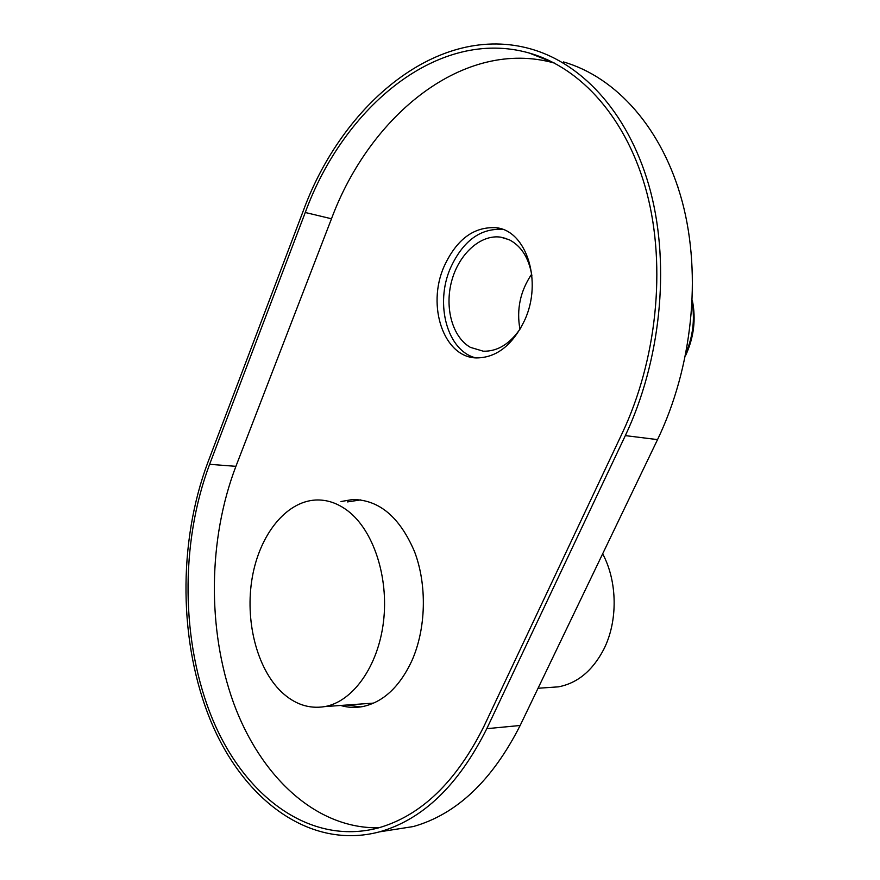 <?xml version="1.0" encoding="UTF-8"?>
<svg xmlns="http://www.w3.org/2000/svg" width="880" height="880" viewBox="0 0 880 880"><rect width="100%" height="100%" fill="white"/><g stroke="black" fill="none" stroke-linecap="round" stroke-linejoin="round"><path stroke-width="1.32" d="M360.602 706.926L347.182 705.001M340.604 705.463C347.776 707.575 355.058 707.96 362.439 706.629C382.976 702.339 399.41 687.137 411.752 661.034C426.14 628.903 427.218 584.98 414.535 551.65C399.751 517.022 379.093 499.653 352.572 499.532L341 501.534M475.893 357.896C447.304 351.131 434.588 304.095 450.472 268.015C462.935 240.955 480.315 228.085 502.601 229.405L502.799 229.438M444.037 266.563C426.514 306.042 443.762 357.324 476.311 357.918C496.353 357.863 512.446 345.334 524.612 320.331C542.795 281.501 526.449 230.549 496.199 227.733C473.891 226.424 456.511 239.371 444.037 266.563M347.523 501.919L360.767 499.884M540.21 57.376L542.718 57.673M563.431 61.919C616.099 77.088 662.563 128.293 682.341 202.048C701.932 275.825 692.263 367.422 657.536 439.615L520.157 725.483C492.162 780.648 456.544 814.33 413.303 826.551L387.266 830.632M554.433 63.074C464.057 37.675 369.941 115.192 331.485 218.779L235.906 466.334C208.23 538.868 207.009 629.046 233.475 702.669C260.095 775.808 315.502 829.015 378.873 827.783M622.237 433.169C656.722 360.14 666.358 267.542 646.954 193.226C627.352 118.932 581.295 67.727 529.188 53.02C438.383 27.192 343.849 106.81 305.272 212.487L209.616 464.31C179.993 543.202 180.719 642.466 212.751 719.686C244.805 796.378 309.782 845.966 378.114 827.992C420.882 815.914 456.17 782.001 483.978 726.242L622.237 433.169M303.127 211.222C342.309 103.697 438.625 22.451 531.245 49.071C584.1 64.174 630.817 116.281 650.65 191.829C670.296 267.377 660.418 361.46 625.328 435.611L486.794 728.673C458.59 785.114 422.851 819.5 379.555 831.842C309.925 850.333 243.76 799.876 211.156 721.93C178.552 643.456 177.793 542.619 207.845 462.418L303.127 211.222M281.347 691.823C256.487 667.876 244.794 619.949 252.263 577.434C259.644 534.919 285.747 501.644 315.623 500.016C326.964 499.488 337.799 503.184 348.139 511.104C373.472 530.629 388.916 577.236 383.482 621.786C378.147 666.369 352.913 701.602 324.83 706.596C308.979 709.17 294.481 704.242 281.347 691.823M602.668 553.806C617.507 581.46 618.046 621.148 603.79 649.286C592.603 670.703 577.467 683.221 558.382 686.851L548.856 687.511M520.927 327.745C510.257 343.739 497.706 351.56 483.285 351.197L470.426 347.369C452.463 337.249 444.378 307.758 451.693 280.962C458.843 254.111 480.48 234.179 500.731 237.16L509.311 239.789C521.466 246.103 529.001 258.181 531.938 276.001M519.948 329.263C516.373 309.408 520.278 291.049 531.652 274.197M331.485 218.779L305.272 212.487M235.906 466.334L209.616 464.31M657.536 439.615L625.328 435.611M520.157 725.483L486.794 728.673M686.092 352.671C692.912 336.38 694.947 319.836 692.186 303.039M496.199 227.733L502.601 229.405M352.572 499.532L359.095 499.928M553.828 62.766L529.188 53.02M413.303 826.551L379.555 831.842M373.681 703.098L324.83 706.596M558.382 686.851L538.054 688.259M500.731 237.16L506.726 238.689M692.318 300.344C696.157 319.198 693.869 337.7 685.465 355.839M678.018 187.352L677.215 184.932"/></g></svg>
